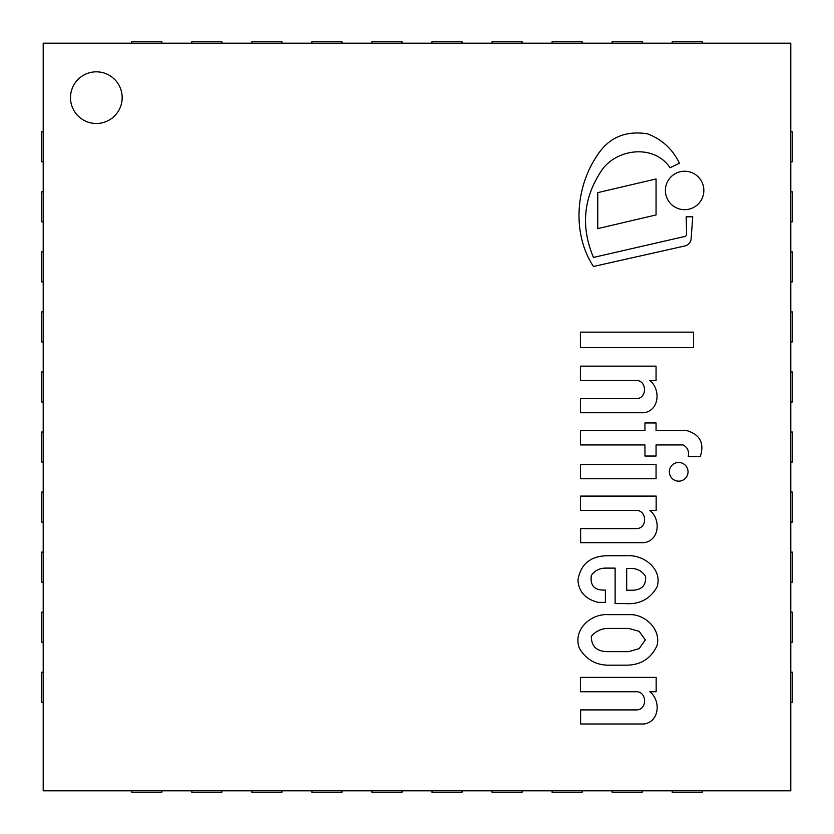<?xml version="1.0" encoding="UTF-8"?>
<svg xmlns="http://www.w3.org/2000/svg" width="834" height="834" viewBox="0 0 834 834"><rect width="100%" height="100%" fill="white"/><g stroke="black" fill="none" stroke-linecap="round" stroke-linejoin="round"><path stroke-width="1.25" d="M96.337 71.828A25.833 25.833 0 0 1 118.709 110.578A25.833 25.833 0 0 1 73.965 110.578A25.833 25.833 0 0 1 96.337 71.828M790.799 790.799L790.799 43.201L43.201 43.201L43.201 790.799L790.799 790.799M43.201 251.868L41.7 251.868L41.7 281.892L43.201 281.892M43.201 191.82L41.7 191.82L41.7 221.844L43.201 221.844M43.201 371.964L41.7 371.964L41.7 401.988L43.201 401.988M43.201 311.916L41.7 311.916L41.7 341.94L43.201 341.94M43.201 432.012L41.7 432.012L41.7 462.036L43.201 462.036M43.201 552.108L41.7 552.108L41.7 582.132L43.201 582.132M43.201 492.06L41.7 492.06L41.7 522.084L43.201 522.084M43.201 612.156L41.7 612.156L41.7 642.18L43.201 642.18M43.201 672.204L41.7 672.204L41.7 702.228L43.201 702.228M131.772 790.799L131.772 792.3L161.796 792.3L161.796 790.799M371.964 790.799L371.964 792.3L401.988 792.3L401.988 790.799M311.916 790.799L311.916 792.3L341.94 792.3L341.94 790.799M251.868 790.799L251.868 792.3L281.892 792.3L281.892 790.799M191.82 790.799L191.82 792.3L221.844 792.3L221.844 790.799M790.799 642.18L792.3 642.18L792.3 612.156L790.799 612.156M790.799 582.132L792.3 582.132L792.3 552.108L790.799 552.108M790.799 522.084L792.3 522.084L792.3 492.06L790.799 492.06M432.012 790.799L432.012 792.3L462.036 792.3L462.036 790.799M612.156 790.799L612.156 792.3L642.18 792.3L642.18 790.799M552.108 790.799L552.108 792.3L582.132 792.3L582.132 790.799M492.06 790.799L492.06 792.3L522.084 792.3L522.084 790.799M790.799 702.228L792.3 702.228L792.3 672.204L790.799 672.204M672.204 790.799L672.204 792.3L702.228 792.3L702.228 790.799M790.799 462.036L792.3 462.036L792.3 432.012L790.799 432.012M790.799 401.988L792.3 401.988L792.3 371.964L790.799 371.964M790.799 341.94L792.3 341.94L792.3 311.916L790.799 311.916M702.228 43.201L702.228 41.7L672.204 41.7L672.204 43.201M401.988 43.201L401.988 41.7L371.964 41.7L371.964 43.201M341.94 43.201L341.94 41.7L311.916 41.7L311.916 43.201M281.892 43.201L281.892 41.7L251.868 41.7L251.868 43.201M221.844 43.201L221.844 41.7L191.82 41.7L191.82 43.201M161.796 43.201L161.796 41.7L131.772 41.7L131.772 43.201M43.201 131.772L41.7 131.772L41.7 161.796L43.201 161.796M642.18 43.201L642.18 41.7L612.156 41.7L612.156 43.201M582.132 43.201L582.132 41.7L552.108 41.7L552.108 43.201M522.084 43.201L522.084 41.7L492.06 41.7L492.06 43.201M462.036 43.201L462.036 41.7L432.012 41.7L432.012 43.201M790.799 281.892L792.3 281.892L792.3 251.868L790.799 251.868M790.799 161.796L792.3 161.796L792.3 131.772L790.799 131.772M790.799 221.844L792.3 221.844L792.3 191.82L790.799 191.82M597.769 192.633L597.769 228.61L656.056 214.943L656.056 178.966L597.769 192.633M686.205 216.788L686.58 234.083A2.575 2.575 0 0 1 683.734 236.7L593.454 257.435C580.36 226.108 583.487 196.522 602.826 168.697C619.276 147.764 655.034 144.949 670.036 167.759L679.418 163.235C672.694 149.223 662.092 139.434 647.611 133.867C624.885 130.167 607.663 138.006 595.966 157.365C575.377 188.901 572.374 234.479 593.454 266.484L685.506 245.811A8.027 8.027 0 0 0 691.115 238.743L692.731 216.788L686.205 216.788M656.056 464.507L580.506 464.507L580.506 478.726L656.056 478.726L656.056 464.507M644.953 422.963L644.953 430.542L580.506 430.542L580.506 444.929L644.953 444.929L644.953 456.042L656.056 456.042L656.056 444.929L683.119 444.929C687.57 447.389 689.28 451.277 688.227 456.573L700.279 456.573C704.594 443.146 700.028 434.472 686.58 430.542L656.056 430.542L656.056 422.963L644.953 422.963M633.016 590.232L626.678 590.232L626.678 568.496L632.495 568.496C638.291 568.955 642.649 571.655 645.579 576.596C646.152 585.145 641.961 589.69 633.016 590.232M607.235 555.757C590.493 556.049 580.735 564.086 577.962 579.87C578.608 591.723 585.395 599.229 598.353 602.377L605.39 602.377L605.39 590.055C594.632 590.608 589.951 585.708 591.327 575.366C594.798 570.623 599.49 568.204 605.39 568.11L615.117 568.11L615.117 603.566L625.125 603.566C639.49 604.65 650.124 599.125 657.015 586.99C662.936 568.84 643.15 554.245 626.678 555.757L607.235 555.757M628.555 628.409L639.157 631.317L645.328 639.918L639.146 648.654L628.555 651.646L607.235 651.646C596.581 651.333 591.275 646.225 591.327 636.311C595.445 631.474 600.751 628.836 607.235 628.409L628.555 628.409M610.874 665.178L626.678 665.178C640.908 665.021 651.02 658.506 657.015 645.61C661.31 629.357 644.984 613.939 629.43 614.648L608.288 614.648C590.858 613.417 572.52 629.701 579.38 648.237C586.427 660.09 596.925 665.74 610.874 665.178M636.071 398.652L580.506 398.652L580.506 412.747L643.838 412.747C659.579 410.568 660.862 389.113 649.738 380.481L656.056 380.481L656.056 366.147L580.401 366.147L580.401 380.481L636.686 380.481C646.976 380.731 647.413 398.84 636.071 398.652M693.554 347.569L693.554 332.141L580.401 332.141L580.401 347.569L693.554 347.569M703.844 190.454A19.234 19.234 0 0 0 674.998 173.806A19.234 19.234 0 0 0 674.998 207.113A19.234 19.234 0 0 0 703.844 190.454M580.62 528.61L580.62 542.705L643.942 542.705C659.684 540.526 660.976 519.071 649.842 510.439L656.16 510.439L656.16 496.094L580.506 496.094L580.506 510.439L636.79 510.439C647.08 510.689 647.518 528.798 636.186 528.61L580.62 528.61M643.942 724.006C659.684 721.827 660.976 700.372 649.842 691.74L656.16 691.74L656.16 677.396L580.506 677.396L580.506 691.74L636.79 691.74C647.08 691.991 647.518 710.099 636.186 709.911L580.62 709.911L580.62 724.006L643.942 724.006M688.04 471.815A9.351 9.351 0 0 0 674.018 463.725A9.351 9.351 0 0 0 674.018 479.915A9.351 9.351 0 0 0 688.04 471.815"/></g></svg>
